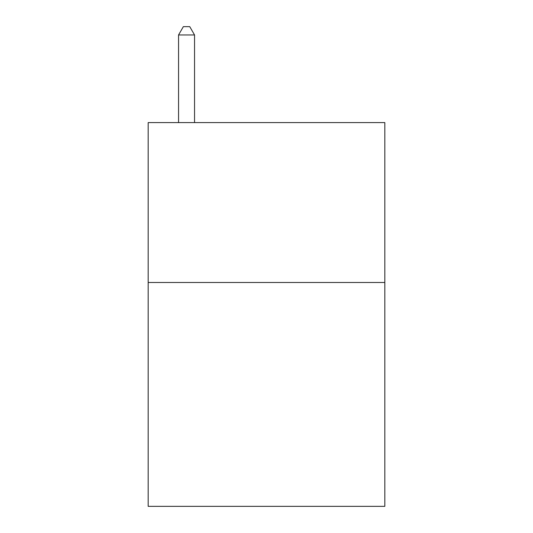<?xml version="1.0" encoding="UTF-8"?>
<svg xmlns="http://www.w3.org/2000/svg" width="533" height="533" viewBox="0 0 533 533"><rect width="100%" height="100%" fill="white"/><g stroke="black" fill="none" stroke-linecap="round" stroke-linejoin="round"><path stroke-width="0.8" d="M384.826 282.49L384.826 506.35L148.174 506.35L148.174 122.59L384.826 122.59L384.826 282.49L148.174 282.49M194.545 122.59L194.545 34.965L178.555 34.965L178.555 122.59M178.555 34.965L183.352 26.65L189.748 26.65L194.545 34.965"/></g></svg>
